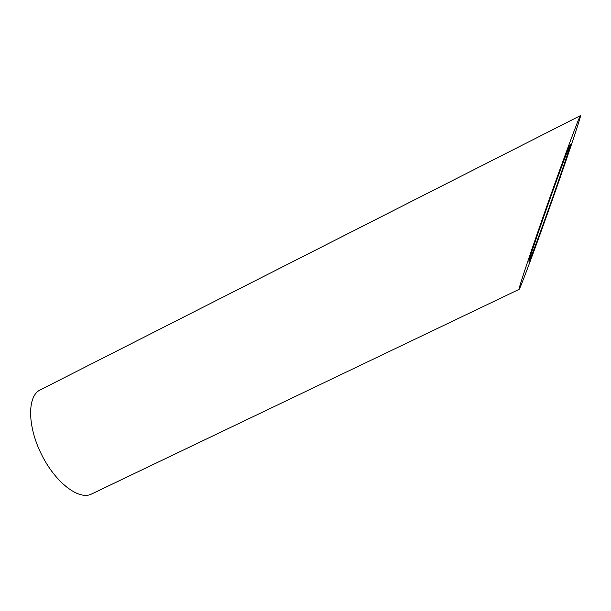 <?xml version="1.0" encoding="UTF-8"?>
<svg xmlns="http://www.w3.org/2000/svg" width="611" height="611" viewBox="0 0 611 611"><rect width="100%" height="100%" fill="white"/><g stroke="black" fill="none" stroke-linecap="round" stroke-linejoin="round"><path stroke-width="0.92" d="M528.935 261.462L528.973 261.554C529.531 261.561 538.574 237.32 548.594 209.077C560.172 176.533 571.308 143.532 570.315 144.479C569.773 144.417 559.92 170.836 548.877 202.073C537.833 233.303 528.828 260.187 528.935 261.462M519.098 289.347L91.482 494.047C79.01 500.569 55.318 482.667 41.311 454.072C27.151 425.562 27.38 395.867 40.143 389.94L580.442 115.624C579.694 115.387 564.847 155.186 548.189 202.34C531.532 249.479 518.518 288.484 519.045 289.293L519.106 289.347C519.984 289.224 533.449 253.099 548.174 211.62C565.114 164.008 581.863 114.433 580.442 115.624"/></g></svg>
